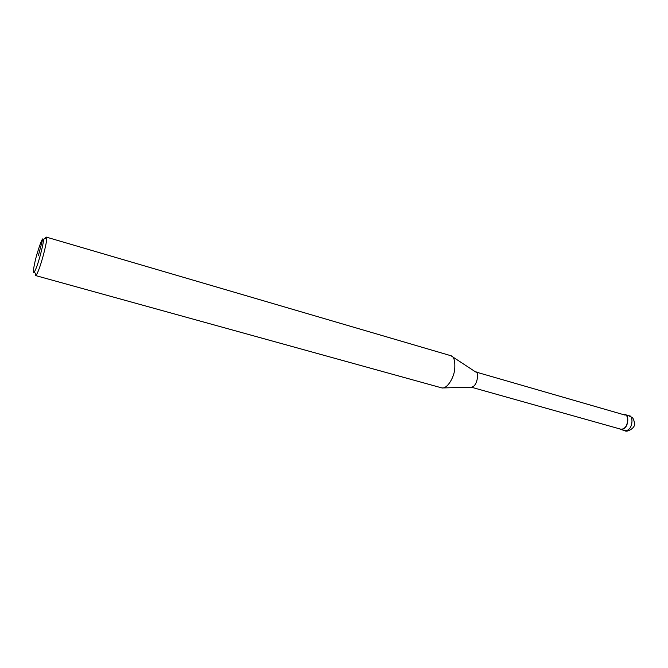 <?xml version="1.0" encoding="UTF-8"?>
<svg xmlns="http://www.w3.org/2000/svg" width="668" height="668" viewBox="0 0 668 668"><rect width="100%" height="100%" fill="white"/><g stroke="black" fill="none" stroke-linecap="round" stroke-linejoin="round"><path stroke-width="1" d="M623.545 414.653L624.872 414.711C629.264 413.283 629.323 429.749 620.781 429.499L619.445 428.806M46.326 237.107L450.95 355.735C454.048 356.495 455.292 361.154 454.691 369.705C453.614 378.23 447.259 388.726 442.032 387.966L471.316 387.173C478.029 386.471 479.014 370.79 475.541 371.901L624.78 415.012C629.005 413.634 629.064 429.44 620.856 429.207L471.241 387.173M442.032 387.966L35.604 275.567L35.237 273.27M44.973 238.601L45.967 237.19L46.61 237.8C48.038 237.858 40.973 267.542 36.331 274.957L35.604 275.567M42.819 238.843L43.362 239.386C44.572 239.47 38.385 265.371 34.36 271.918C32.131 275.124 34.285 263.142 37.124 253.589C40.047 244.096 41.95 239.186 42.819 238.843L38.368 255.602M625.039 414.761L629.031 415.913C633.431 414.494 633.523 430.927 624.947 430.668L620.781 429.499M629.248 415.98C631.92 418.059 632.872 415.797 634.6 423.22C635.794 427.929 626.626 432.755 624.947 430.668M475.541 371.901L450.95 355.735M46.61 237.8L43.362 239.386M36.331 274.957L34.36 271.918"/></g></svg>
